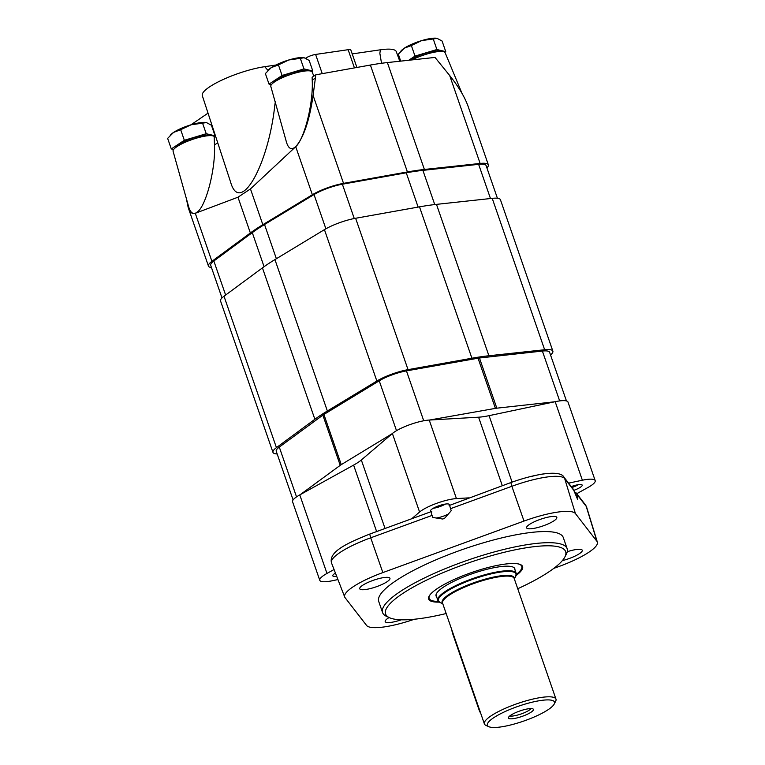 <?xml version="1.0" encoding="UTF-8"?>
<svg xmlns="http://www.w3.org/2000/svg" width="765" height="765" viewBox="0 0 765 765"><rect width="100%" height="100%" fill="white"/><g stroke="black" fill="none" stroke-linecap="round" stroke-linejoin="round"><path stroke-width="1.15" d="M488.845 726.702L485.947 725.392A37.877 8.396 -19.1 0 1 484.388 723.91A37.877 8.396 -19.1 0 1 491.254 715.734A37.877 8.396 -19.1 0 1 530.059 699.765A37.877 8.396 -19.1 0 1 555.973 699.124A37.877 8.396 -19.1 0 1 555.658 701.256L554.195 704.077A35.515 7.87 -19.1 0 1 523.509 721.137A35.515 7.87 -19.1 0 1 488.845 726.702A35.515 7.87 -19.1 0 1 493.817 717.656A35.515 7.87 -19.1 0 1 533.836 701.801A35.515 7.87 -19.1 0 1 554.195 704.077M513.525 718.612A13.206 2.926 -19.1 0 1 508.438 717.618A13.206 2.926 -19.1 0 1 519.98 710.934A13.206 2.926 -19.1 0 1 533.176 709.05A13.206 2.926 -19.1 0 1 527.716 714.08A13.206 2.926 -19.1 0 1 513.525 718.612M480.688 713.238A11.838 8.75 -123.5 0 1 479.091 709.949L452.651 633.592A11.838 8.75 -123.5 0 1 451.924 630.178M531.101 708.572A11.838 2.62 -19.1 0 1 513.535 715.925A11.838 2.62 -19.1 0 1 509.767 715.954M408.73 60.263L415.013 56.094L436.901 49.534L445.746 51.618L444.8 52.24M441.29 51.418A18.943 4.198 160.9 0 0 427.511 52.642A18.943 4.198 160.9 0 0 409.571 60.177M571.962 487.496A9.658 2.142 160.9 0 0 578.455 484.656M400.717 61.133L398.316 54.181L404.264 48.205L411.36 45.537L415.013 56.094M411.36 45.537L421.725 40.593L433.248 38.967L436.901 49.534M433.248 38.967L437.092 38.355L442.094 41.052L445.746 51.618M436.557 38.25A20.119 4.466 160.9 0 0 436.528 38.25L437.092 38.355M436.528 38.25A20.119 4.466 160.9 0 0 421.725 40.593A20.119 4.466 160.9 0 0 404.264 48.205A20.119 4.466 160.9 0 0 401.577 50.356L400.879 51.092M271.374 84.676L269.031 84.131L282.084 75.477L303.973 68.917L312.809 71.002L311.862 71.623M308.352 70.801A18.943 4.198 160.9 0 0 294.429 72.073A18.943 4.198 160.9 0 0 276.461 79.675A18.943 4.198 160.9 0 0 273.038 83.031M433.172 508.314A9.658 2.142 160.9 0 0 445.517 504.039M269.031 84.131L265.378 73.564L271.326 67.588L278.422 64.92L282.084 75.477M278.422 64.92L288.797 59.976L300.31 58.35L303.973 68.917M300.31 58.35L304.164 57.738L309.156 60.435L312.809 71.002M267.941 70.476L268.639 69.739A20.119 4.466 160.9 0 1 271.326 67.588A20.119 4.466 160.9 0 1 288.797 59.976A20.119 4.466 160.9 0 1 303.6 57.633A20.119 4.466 160.9 0 0 303.6 57.633L304.164 57.738M173.636 149.491L171.293 148.936L184.336 140.291L206.225 133.722L215.07 135.807L214.124 136.438M210.614 135.615A18.943 4.198 160.9 0 0 196.691 136.878A18.943 4.198 160.9 0 0 178.723 144.48A18.943 4.198 160.9 0 0 175.3 147.836M335.433 573.128A9.658 2.142 160.9 0 0 335.453 573.128A9.916 2.199 -19.1 0 0 334.573 573.654A9.916 2.199 -19.1 0 0 332.775 575.796A9.916 2.199 -19.1 0 0 336.657 576.236M171.293 148.936L167.64 138.379L173.588 132.402L180.683 129.725L184.336 140.291M180.683 129.725L191.049 124.791L202.572 123.165L206.225 133.722M202.572 123.165L206.416 122.553L211.408 125.25L215.07 135.807M205.881 122.448A20.119 4.466 160.9 0 0 205.852 122.448L206.416 122.553M205.852 122.448A20.119 4.466 160.9 0 0 191.049 124.791A20.119 4.466 160.9 0 0 173.588 132.402A20.119 4.466 160.9 0 0 170.901 134.554L170.203 135.281M197.753 211.704L195.486 213.206A26.039 5.776 -19.1 0 1 197.753 211.704C206.56 204.456 215.749 167.755 214.458 144.977L214.19 136.505L215.405 135.692M186.364 198.565L188.19 207.535C189.921 212.412 192.292 214.334 195.285 213.292L237.972 197.207L250.461 188.926L295.72 146.689C303.667 137.643 309.452 120.564 313.095 95.443L315.821 74.807L370.394 65.044A120.736 26.775 -19.1 0 1 387.377 62.567L435.008 57.423L449.686 75.525C458.627 86.78 464.757 97.031 468.084 106.297L488.347 164.838A26.039 5.776 -19.1 0 1 486.903 167.889M267.989 70.428L264.719 66.679A41.434 9.19 -19.1 0 0 222.472 79.828A41.434 9.19 -19.1 0 0 202.295 95.625L230.628 182.194C240 215.328 268.381 165.747 274.845 104.939L275.371 101.621M313.86 76.098L312.197 72.082A21.898 4.858 -19.1 0 0 289.935 74.721A21.898 4.858 -19.1 0 0 270.81 86.416L286.387 141.898C287.956 147.301 290.241 149.462 293.234 148.391A26.039 5.776 -19.1 0 1 295.491 146.89C304.307 139.641 313.497 102.94 312.206 80.162L312.13 77.246L315.821 74.807M264.719 66.679L275.773 65.063M352.206 53.913L380.406 49.801L379.851 53.292L381.534 63.285M212.88 271.651L211.475 267.568A26.039 5.776 -19.1 0 1 208.453 266.077A26.039 5.776 -19.1 0 1 211.915 261.334L250.365 232.981A120.736 26.775 -19.1 0 1 262.844 224.7L312.359 194.74A26.039 5.776 -19.1 0 1 343.533 183.361L407.41 171.943A120.736 26.775 -19.1 0 1 424.393 169.467L480.133 163.442A26.039 5.776 -19.1 0 1 488.347 164.838M214.19 136.505A21.898 4.858 -19.1 0 0 191.221 139.871A21.898 4.858 -19.1 0 0 173.072 151.221L188.639 206.703C190.217 212.106 192.503 214.277 195.486 213.206M295.491 146.89L293.234 148.391M208.032 113.144L190.944 124.819M305.627 58.245L306.191 57.882A7.105 1.578 -19.1 0 1 315.601 54.439L348.132 49.696A7.105 1.578 -19.1 0 1 350.858 50.021L356.901 67.463M380.406 49.801A41.434 9.19 -19.1 0 1 396.289 51.638L399.789 61.229M411.991 59.909A21.898 4.858 -19.1 0 1 432.885 52.489A21.898 4.858 -19.1 0 1 445.134 52.699L461.984 93.33M221.993 297.929L210.691 265.302A23.677 5.25 -19.1 0 1 213.837 260.989L252.287 232.637A118.374 26.249 -19.1 0 1 264.527 224.518L314.032 194.559A23.677 5.25 -19.1 0 1 342.376 184.212L406.253 172.794A118.374 26.249 -19.1 0 1 422.902 170.365L478.641 164.341A23.677 5.25 -19.1 0 1 486.11 165.613L497.413 198.24M277.179 453.961A26.039 5.776 -19.1 0 1 272.971 452.373A26.039 5.776 -19.1 0 1 276.433 447.63L314.874 419.277A120.736 26.775 -19.1 0 1 327.363 410.996L376.868 381.037A26.039 5.776 -19.1 0 1 408.041 369.648L471.919 358.23A120.736 26.775 -19.1 0 1 488.902 355.754L544.642 349.739A26.039 5.776 -19.1 0 1 552.865 351.135A26.039 5.776 -19.1 0 1 550.532 354.979M272.971 452.373L220.54 300.98A26.039 5.776 -19.1 0 1 224.002 296.237L262.443 267.884A120.736 26.775 -19.1 0 1 274.931 259.603L324.436 229.643A26.039 5.776 -19.1 0 1 355.62 218.264L419.497 206.846A120.736 26.775 -19.1 0 1 436.48 204.37L492.22 198.345A26.039 5.776 -19.1 0 1 500.434 199.742L552.865 351.135M300.176 494.687L340.234 465.33A10.653 2.362 -19.1 0 1 341.276 464.632L392.158 433.698M293.091 499.927L276.232 451.235A22.587 5.011 -19.1 0 1 279.292 447.085L322.859 415.156A10.653 2.362 -19.1 0 1 323.901 414.458L379.239 380.807A22.587 5.011 -19.1 0 1 406.445 370.882L478.039 358.202A10.653 2.362 -19.1 0 1 479.454 358.001L542.385 351.059A22.587 5.011 -19.1 0 1 549.595 352.263L566.454 400.946M429.586 420.033L495.404 408.376A10.653 2.362 -19.1 0 1 496.829 408.175L554.692 401.788M449.562 505.378L510.867 482.562L511.861 486.291A48.922 10.844 -19.1 0 1 564.685 478.584A4.733 4.6 -37.8 0 0 563.948 477.15L573.301 489.227L577.623 499.43L576.867 494.305L574.295 491.484M524.006 521.061L511.861 486.291L450.518 508.677C449.858 505.866 449.371 504.728 449.055 505.244A9.916 2.199 -19.1 0 0 449.256 504.498A9.916 2.199 -19.1 0 0 442.476 504.671A9.916 2.199 -19.1 0 0 432.311 508.849A9.916 2.199 -19.1 0 0 430.513 510.991A9.916 2.199 -19.1 0 0 431.737 511.565L431.412 513.583L432.062 515.419L370.709 537.805L382.854 572.583L524.006 521.061A47.612 10.557 -19.1 0 1 575.423 513.564L596.958 541.362A47.612 10.557 -19.1 0 1 597.36 542.146A47.612 10.557 -19.1 0 1 559.158 566.425L553.784 568.385M550.331 473.631C546.392 473.267 540.281 474.157 532 476.308M414.343 619.248A47.612 10.557 -19.1 0 1 366.588 625.445L345.053 597.647A47.612 10.557 -19.1 0 1 344.699 597.025A47.612 10.557 -19.1 0 1 382.854 572.583M401.271 619.803A15.979 3.548 -19.1 0 1 385.197 621.62A15.979 3.548 -19.1 0 1 388.094 618.168A15.979 3.548 -19.1 0 1 389.098 617.537M446.158 613.53A95.29 21.133 -19.1 0 1 389.5 617.718L386.602 616.399A97.662 21.65 -19.1 0 1 382.577 612.583L378.723 601.462A97.662 21.65 -19.1 0 1 396.442 580.377A97.662 21.65 -19.1 0 1 496.466 539.201A97.662 21.65 -19.1 0 1 563.289 537.546L567.142 548.677A97.662 21.65 -19.1 0 1 566.33 554.166L564.866 556.987A95.29 21.133 -19.1 0 1 517.752 588.734M362.629 585.311A15.979 3.548 -19.1 0 1 379 578.569A15.979 3.548 -19.1 0 1 389.94 578.302A15.979 3.548 -19.1 0 1 375.998 586.879A15.979 3.548 -19.1 0 1 359.732 588.754A15.979 3.548 -19.1 0 1 362.629 585.311M529.514 524.398A15.979 3.548 -19.1 0 1 545.875 517.656A15.979 3.548 -19.1 0 1 556.815 517.389A15.979 3.548 -19.1 0 1 542.873 525.966A15.979 3.548 -19.1 0 1 526.616 527.85A15.979 3.548 -19.1 0 1 529.514 524.398M567.257 551.718A15.979 3.548 -19.1 0 1 582.27 550.255A15.979 3.548 -19.1 0 1 562.371 560.602M450.518 508.677L451.235 510.724L444.561 518.326L442.782 519.033L432.761 517.465L432.062 515.419M571.254 486.588A9.916 2.199 -19.1 0 1 582.194 485.115A9.916 2.199 -19.1 0 1 573.922 490.308M568.577 483.136L582.366 480.219A23.677 5.25 -19.1 0 1 595.189 480.611A23.677 5.25 -19.1 0 1 587.989 487.477L576.762 493.693M337.939 579.564L332.603 580.692A23.677 5.25 -19.1 0 1 319.77 580.3A23.677 5.25 -19.1 0 1 326.98 573.434L334.056 569.514M411.694 518.756L419.583 512.034A23.677 5.25 -19.1 0 1 456.428 498.589L468.945 497.862M319.77 580.3L292.574 501.773A23.677 5.25 -19.1 0 1 299.784 494.907L353.612 465.101A35.515 7.87 -19.1 0 0 361.329 459.985L392.388 433.506A23.677 5.25 -19.1 0 1 429.232 420.052L478.584 417.193L502.299 485.689M595.189 480.611L568.003 402.084A23.677 5.25 -19.1 0 0 555.17 401.692L489.074 415.663A35.515 7.87 -19.1 0 1 478.584 417.193M448.472 513.937A9.916 2.199 -19.1 0 1 436.146 518.039M577.499 496.361A9.916 2.199 -19.1 0 1 576.408 496.772M518.154 563.881A49.008 10.863 -19.1 0 1 521.367 569.093A49.008 10.863 -19.1 0 1 516.308 574.467M438.469 601.414A49.008 10.863 -19.1 0 1 431.173 600.324A49.008 10.863 -19.1 0 1 430.475 594.242M436.633 596.863A41.664 9.237 -19.1 0 1 436.088 596.011A41.664 9.237 -19.1 0 1 443.643 587.013A41.664 9.237 -19.1 0 1 486.32 569.447A41.664 9.237 -19.1 0 1 514.835 568.739A41.664 9.237 -19.1 0 1 514.931 569.753M522.342 566.024A49.715 11.026 -19.1 0 1 521.807 568.252L521.367 569.093M431.173 600.324L430.303 599.932A49.715 11.026 -19.1 0 1 428.505 598.517M439.292 602.112A49.715 11.026 -19.1 0 1 428.63 599.081A49.715 11.026 -19.1 0 1 437.647 588.352A49.715 11.026 -19.1 0 1 488.577 567.391A49.715 11.026 -19.1 0 1 522.591 566.54A49.715 11.026 -19.1 0 1 516.088 575.519M389.5 617.718A95.29 21.133 -19.1 0 1 402.849 593.42A95.29 21.133 -19.1 0 1 510.226 550.886A95.29 21.133 -19.1 0 1 564.866 556.987M382.577 612.583A97.662 21.65 -19.1 0 1 400.286 591.508A97.662 21.65 -19.1 0 1 500.32 550.331A97.662 21.65 -19.1 0 1 567.142 548.677M484.388 723.91L442.591 603.202A37.877 8.396 -19.1 0 1 449.457 595.027A37.877 8.396 -19.1 0 1 488.261 579.057A37.877 8.396 -19.1 0 1 514.176 578.417L555.973 699.124M442.706 603.547A38.154 8.463 -19.1 0 1 449.036 594.443A38.154 8.463 -19.1 0 1 490.193 577.833A38.154 8.463 -19.1 0 1 514.29 578.761M442.782 603.757L440.018 602.504A41.157 9.123 -19.1 0 1 445.785 592.014A41.157 9.123 -19.1 0 1 492.163 573.645A41.157 9.123 -19.1 0 1 515.763 576.274L514.367 578.971M440.018 602.504L437.848 600.372A41.434 9.19 -19.1 0 1 445.364 591.422A41.434 9.19 -19.1 0 1 487.802 573.96A41.434 9.19 -19.1 0 1 516.145 573.253L515.763 576.274M214.458 144.977L217.738 142.806M274.845 104.939L275.83 104.279M312.206 80.162L315.247 78.145M195.285 213.292L211.915 261.334M237.972 197.207L250.365 232.981M250.461 188.926L262.844 224.7M295.72 146.689L312.359 194.74M313.095 95.443L343.533 183.361M449.686 75.525L480.133 163.442M370.394 65.044L407.41 171.943M387.377 62.567L424.393 169.467M306.191 57.882L306.459 58.666M315.601 54.439L322.247 73.65M348.132 49.696L354.444 67.903M252.287 232.637L264.078 266.698M213.837 260.989L225.627 295.041M264.527 224.518L276.375 258.733M314.032 194.559L325.89 228.792M342.376 184.212L354.262 218.522M406.253 172.794L418.13 207.086M422.902 170.365L434.74 204.561M478.641 164.341L490.48 198.527M262.443 267.884L314.874 419.277M224.002 296.237L276.433 447.63M274.931 259.603L327.363 410.996M324.436 229.643L376.868 381.037M355.62 218.264L408.041 369.648M419.497 206.846L471.919 358.23M436.48 204.37L488.902 355.754M492.22 198.345L544.642 349.739M322.859 415.156L340.234 465.33M279.292 447.085L296.533 496.887M323.901 414.458L341.276 464.632M379.239 380.807L396.509 430.676M406.445 370.882L423.724 420.779M478.039 358.202L495.404 408.376M479.454 358.001L496.829 408.175M542.385 351.059L559.655 400.917M576.867 494.305L586.22 506.382A4.733 4.6 -37.8 0 0 585.483 504.948L586.64 507.185A48.922 10.844 -19.1 0 0 586.22 506.382L596.958 541.362M510.867 482.562C537.365 473.066 560.649 470.083 563.948 477.15A4.733 4.6 -37.8 0 0 563.891 477.083M575.423 513.564L564.685 478.584L574.046 490.671M369.705 534.085L370.709 537.805A48.922 10.844 -19.1 0 0 331.503 562.925C328.539 551.794 346.708 543.293 369.705 534.085L431.307 511.594M392.388 433.506L419.583 512.034M361.329 459.985L385.044 528.481M429.232 420.052L456.428 498.589M489.074 415.663L512.091 482.122M555.17 401.692L582.366 480.219M299.784 494.907L326.98 573.434M353.612 465.101L376.629 531.56M516.145 573.253L514.29 567.888M437.848 600.372L435.993 595.007M188.19 207.535L208.453 266.077M576.122 492.87L585.483 504.948M344.699 597.025L331.503 562.925M597.36 542.146L586.64 507.185"/></g></svg>
